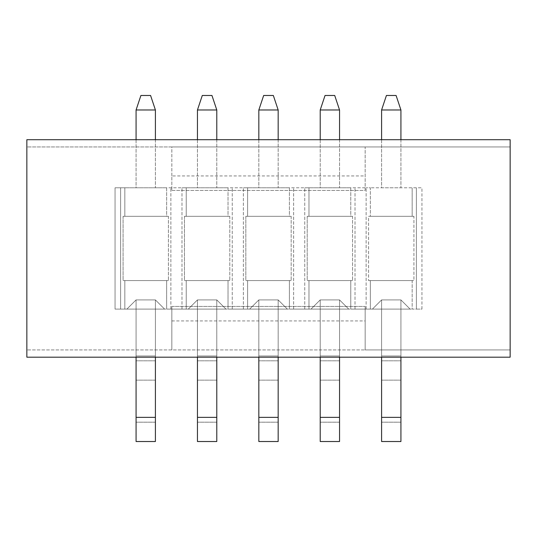 <?xml version="1.0" encoding="UTF-8"?>
<svg xmlns="http://www.w3.org/2000/svg" width="537" height="537" viewBox="0 0 537 537"><rect width="100%" height="100%" fill="white"/><g stroke="black" fill="none" stroke-linecap="round" stroke-linejoin="round"><path stroke-width="0.4" stroke-dasharray="2.69 2.01" d="M400.924 139.701L400.924 187.789L381.592 187.789L381.592 109.978L400.924 109.978L396.091 95.479L386.425 95.479L381.592 109.978L381.592 187.789L400.924 187.789L400.924 109.978L400.924 187.789L381.592 187.789L381.592 109.978L400.924 109.978L381.592 109.978L386.425 95.479L396.091 95.479L386.425 95.479L381.592 109.978M381.592 139.701L381.592 187.789L400.924 187.789L400.924 109.978L396.091 95.479L400.924 109.978M381.592 417.356L381.592 441.521L400.924 441.521L400.924 417.356L381.592 417.356L381.592 357.186M400.924 417.356L400.924 299.915L381.592 299.915L400.924 299.915L400.924 357.186M400.924 422.189L381.592 422.189L400.924 422.189M400.924 299.915L410.107 309.097L400.924 299.915L381.592 299.915L372.409 309.097L410.107 309.097L400.924 299.915L400.924 355.977L400.924 299.915L410.107 309.097L372.409 309.097L410.107 309.097L372.409 309.097L381.592 299.915L381.592 355.977L381.592 299.915L400.924 299.915M381.592 355.977L381.592 380.142L381.592 355.977L400.924 355.977L400.924 380.142L400.924 355.977L381.592 355.977M400.924 380.142L381.592 380.142L400.924 380.142M400.924 360.81L381.592 360.81L400.924 360.81M381.592 299.915L372.409 309.097L381.592 299.915M339.545 139.701L339.545 187.789L320.213 187.789L320.213 109.978L339.545 109.978L334.712 95.479L325.046 95.479L320.213 109.978L320.213 187.789L339.545 187.789L339.545 109.978L339.545 187.789L320.213 187.789L320.213 109.978L339.545 109.978L320.213 109.978L325.046 95.479L334.712 95.479L325.046 95.479L320.213 109.978M320.213 139.701L320.213 187.789L339.545 187.789L339.545 109.978L334.712 95.479L339.545 109.978M320.213 417.356L320.213 441.521L339.545 441.521L339.545 417.356L320.213 417.356L320.213 357.186M339.545 417.356L339.545 299.915L320.213 299.915L339.545 299.915L339.545 357.186M339.545 422.189L320.213 422.189L339.545 422.189M339.545 299.915L348.728 309.097L339.545 299.915L320.213 299.915L311.03 309.097L348.728 309.097L339.545 299.915L339.545 355.977L339.545 299.915L348.728 309.097L311.03 309.097L348.728 309.097L311.03 309.097L320.213 299.915L320.213 355.977L320.213 299.915L339.545 299.915M320.213 355.977L320.213 380.142L320.213 355.977L339.545 355.977L339.545 380.142L339.545 355.977L320.213 355.977M339.545 380.142L320.213 380.142L339.545 380.142M339.545 360.81L320.213 360.81L339.545 360.81M320.213 299.915L311.03 309.097L320.213 299.915M278.166 139.701L278.166 187.789L258.834 187.789L258.834 109.978L278.166 109.978L273.333 95.479L263.667 95.479L258.834 109.978L258.834 187.789L278.166 187.789L278.166 109.978L278.166 187.789L258.834 187.789L258.834 109.978L278.166 109.978L258.834 109.978L263.667 95.479L273.333 95.479L263.667 95.479L258.834 109.978M258.834 139.701L258.834 187.789L278.166 187.789L278.166 109.978L273.333 95.479L278.166 109.978M258.834 417.356L258.834 441.521L278.166 441.521L278.166 417.356L258.834 417.356L258.834 357.186M278.166 417.356L278.166 299.915L258.834 299.915L278.166 299.915L278.166 357.186M278.166 422.189L258.834 422.189L278.166 422.189M278.166 299.915L287.349 309.097L278.166 299.915L258.834 299.915L249.651 309.097L287.349 309.097L278.166 299.915L278.166 355.977L278.166 299.915L287.349 309.097L249.651 309.097L287.349 309.097L249.651 309.097L258.834 299.915L258.834 355.977L258.834 299.915L278.166 299.915M258.834 355.977L258.834 380.142L258.834 355.977L278.166 355.977L278.166 380.142L278.166 355.977L258.834 355.977M278.166 380.142L258.834 380.142L278.166 380.142M278.166 360.81L258.834 360.81L278.166 360.81M258.834 299.915L249.651 309.097L258.834 299.915M216.787 139.701L216.787 187.789L197.455 187.789L197.455 109.978L216.787 109.978L211.954 95.479L202.288 95.479L197.455 109.978L197.455 187.789L216.787 187.789L216.787 109.978L216.787 187.789L197.455 187.789L197.455 109.978L216.787 109.978L197.455 109.978L202.288 95.479L211.954 95.479L202.288 95.479L197.455 109.978M197.455 139.701L197.455 187.789L216.787 187.789L216.787 109.978L211.954 95.479L216.787 109.978M197.455 417.356L197.455 441.521L216.787 441.521L216.787 417.356L197.455 417.356L197.455 357.186M216.787 417.356L216.787 299.915L197.455 299.915L216.787 299.915L216.787 357.186M216.787 422.189L197.455 422.189L216.787 422.189M216.787 299.915L225.97 309.097L216.787 299.915L197.455 299.915L188.272 309.097L225.97 309.097L216.787 299.915L216.787 355.977L216.787 299.915L225.97 309.097L188.272 309.097L225.97 309.097L188.272 309.097L197.455 299.915L197.455 355.977L197.455 299.915L216.787 299.915M197.455 355.977L197.455 380.142L197.455 355.977L216.787 355.977L216.787 380.142L216.787 355.977L197.455 355.977M216.787 380.142L197.455 380.142L216.787 380.142M216.787 360.81L197.455 360.81L216.787 360.81M197.455 299.915L188.272 309.097L197.455 299.915M155.408 139.701L155.408 187.789L136.076 187.789L136.076 109.978L155.408 109.978L150.575 95.479L140.909 95.479L136.076 109.978L136.076 187.789L155.408 187.789L155.408 109.978L155.408 187.789L136.076 187.789L136.076 109.978L155.408 109.978L136.076 109.978L140.909 95.479L150.575 95.479L140.909 95.479L136.076 109.978M136.076 139.701L136.076 187.789L155.408 187.789L155.408 109.978L150.575 95.479L155.408 109.978M136.076 417.356L136.076 441.521L155.408 441.521L155.408 417.356L136.076 417.356L136.076 357.186M155.408 417.356L155.408 299.915L136.076 299.915L155.408 299.915L155.408 357.186M155.408 422.189L136.076 422.189L155.408 422.189M155.408 299.915L164.59 309.097L155.408 299.915L136.076 299.915L126.893 309.097L164.59 309.097L155.408 299.915L155.408 355.977L155.408 299.915L164.59 309.097L126.893 309.097L164.59 309.097L126.893 309.097L136.076 299.915L136.076 355.977L136.076 299.915L155.408 299.915M136.076 355.977L136.076 380.142L136.076 355.977L155.408 355.977L155.408 380.142L155.408 355.977L136.076 355.977M155.408 380.142L136.076 380.142L155.408 380.142M155.408 360.81L136.076 360.81L155.408 360.81M136.076 299.915L126.893 309.097L136.076 299.915M421.948 309.097L421.948 187.789L370.355 187.789L421.948 187.789L421.948 309.097L416.39 309.097L416.39 187.789L416.39 309.097L412.161 309.097L412.161 280.582L413.926 280.582L413.926 216.304L412.161 216.304L413.926 216.304L413.926 280.582L370.355 280.582L412.161 280.582L412.161 309.097L421.948 309.097M370.355 216.304L412.161 216.304L412.161 187.789L412.161 216.304L368.59 216.304L413.926 216.304L368.59 216.304L368.59 280.582L413.926 280.582L368.59 280.582L370.355 280.582L368.59 280.582L368.59 216.304L370.355 216.304L370.355 187.789L366.127 187.789L370.355 187.789L370.355 216.304M308.976 216.304L352.547 216.304L350.782 216.304L350.782 187.789L308.976 187.789L366.127 187.789L350.782 187.789L350.782 216.304L307.211 216.304L352.547 216.304L352.547 280.582L352.547 216.304L307.211 216.304L307.211 280.582L352.547 280.582L307.211 280.582L350.782 280.582L307.211 280.582L307.211 216.304L308.976 216.304L308.976 187.789L304.748 187.789L308.976 187.789L308.976 216.304M247.597 216.304L291.168 216.304L289.403 216.304L289.403 187.789L247.597 187.789L304.748 187.789L289.403 187.789L289.403 216.304L245.832 216.304L291.168 216.304L291.168 280.582L291.168 216.304L245.832 216.304L245.832 280.582L291.168 280.582L245.832 280.582L289.403 280.582L245.832 280.582L245.832 216.304L247.597 216.304L247.597 187.789L243.368 187.789L247.597 187.789L247.597 216.304M186.218 216.304L229.789 216.304L228.024 216.304L228.024 187.789L186.218 187.789L243.368 187.789L228.024 187.789L228.024 216.304L184.453 216.304L229.789 216.304L229.789 280.582L229.789 216.304L184.453 216.304L184.453 280.582L229.789 280.582L184.453 280.582L228.024 280.582L184.453 280.582L184.453 216.304L186.218 216.304L186.218 187.789L181.989 187.789L186.218 187.789L186.218 216.304M124.839 216.304L168.41 216.304L166.645 216.304L166.645 187.789L124.839 187.789L181.989 187.789L166.645 187.789L166.645 216.304L123.074 216.304L168.41 216.304L168.41 280.582L168.41 216.304L123.074 216.304L123.074 280.582L168.41 280.582L123.074 280.582L166.645 280.582L123.074 280.582L123.074 216.304L124.839 216.304L124.839 187.789L120.61 187.789L124.839 187.789L124.839 216.304M370.355 309.097L370.355 280.582L370.355 309.097L366.127 309.097L412.161 309.097L370.355 309.097M366.127 309.097L366.127 187.789L366.127 309.097L355.011 309.097L366.127 309.097M355.011 309.097L355.011 187.789L355.011 309.097L350.782 309.097L350.782 280.582L350.782 309.097L355.011 309.097M308.976 309.097L308.976 280.582L308.976 309.097L304.748 309.097L350.782 309.097L308.976 309.097M304.748 309.097L304.748 187.789L304.748 309.097L293.632 309.097L304.748 309.097M293.632 309.097L293.632 187.789L293.632 309.097L289.403 309.097L289.403 280.582L289.403 309.097L293.632 309.097M247.597 309.097L247.597 280.582L247.597 309.097L243.368 309.097L289.403 309.097L247.597 309.097M243.368 309.097L243.368 187.789L243.368 309.097L232.252 309.097L243.368 309.097M232.252 309.097L232.252 187.789L232.252 309.097L228.024 309.097L228.024 280.582L228.024 309.097L232.252 309.097M186.218 309.097L186.218 280.582L186.218 309.097L181.989 309.097L228.024 309.097L186.218 309.097M181.989 309.097L181.989 187.789L181.989 309.097L170.873 309.097L181.989 309.097M170.873 309.097L170.873 187.789L170.873 309.097L166.645 309.097L166.645 280.582L166.645 309.097L170.873 309.097M124.839 309.097L124.839 280.582L124.839 309.097L120.61 309.097L166.645 309.097L124.839 309.097M120.61 309.097L120.61 187.789L115.052 187.789L120.61 187.789L120.61 309.097L115.052 309.097L115.052 187.789L115.052 309.097L120.61 309.097M171.84 175.948L171.84 146.95L365.16 146.95L365.16 190.447L171.84 190.447L171.84 175.948L365.16 175.948M171.84 190.447L365.16 190.447L365.16 146.95L510.15 146.95L510.15 349.936L365.16 349.936L365.16 306.439L365.16 349.936L26.85 349.936L510.15 349.936L510.15 357.186L26.85 357.186L26.85 146.95L510.15 146.95L510.15 139.701L26.85 139.701L26.85 146.95L171.84 146.95L171.84 190.447M171.84 306.439L365.16 306.439L171.84 306.439L171.84 349.936L171.84 306.439M171.84 320.938L365.16 320.938"/><path stroke-width="0.81" d="M400.924 109.978L396.091 95.479L386.425 95.479L381.592 109.978L400.924 109.978L400.924 139.701M381.592 109.978L381.592 139.701M381.592 441.521L381.592 417.356L400.924 417.356L400.924 441.521L381.592 441.521M381.592 357.186L381.592 417.356M400.924 357.186L400.924 417.356M339.545 109.978L334.712 95.479L325.046 95.479L320.213 109.978L339.545 109.978L339.545 139.701M320.213 109.978L320.213 139.701M320.213 441.521L320.213 417.356L339.545 417.356L339.545 441.521L320.213 441.521M320.213 357.186L320.213 417.356M339.545 357.186L339.545 417.356M278.166 109.978L273.333 95.479L263.667 95.479L258.834 109.978L278.166 109.978L278.166 139.701M258.834 109.978L258.834 139.701M258.834 441.521L258.834 417.356L278.166 417.356L278.166 441.521L258.834 441.521M258.834 357.186L258.834 417.356M278.166 357.186L278.166 417.356M216.787 109.978L211.954 95.479L202.288 95.479L197.455 109.978L216.787 109.978L216.787 139.701M197.455 109.978L197.455 139.701M197.455 441.521L197.455 417.356L216.787 417.356L216.787 441.521L197.455 441.521M197.455 357.186L197.455 417.356M216.787 357.186L216.787 417.356M155.408 109.978L150.575 95.479L140.909 95.479L136.076 109.978L155.408 109.978L155.408 139.701M136.076 109.978L136.076 139.701M136.076 441.521L136.076 417.356L155.408 417.356L155.408 441.521L136.076 441.521M136.076 357.186L136.076 417.356M155.408 357.186L155.408 417.356M26.85 357.186L510.15 357.186L510.15 139.701L26.85 139.701L26.85 357.186"/></g></svg>
